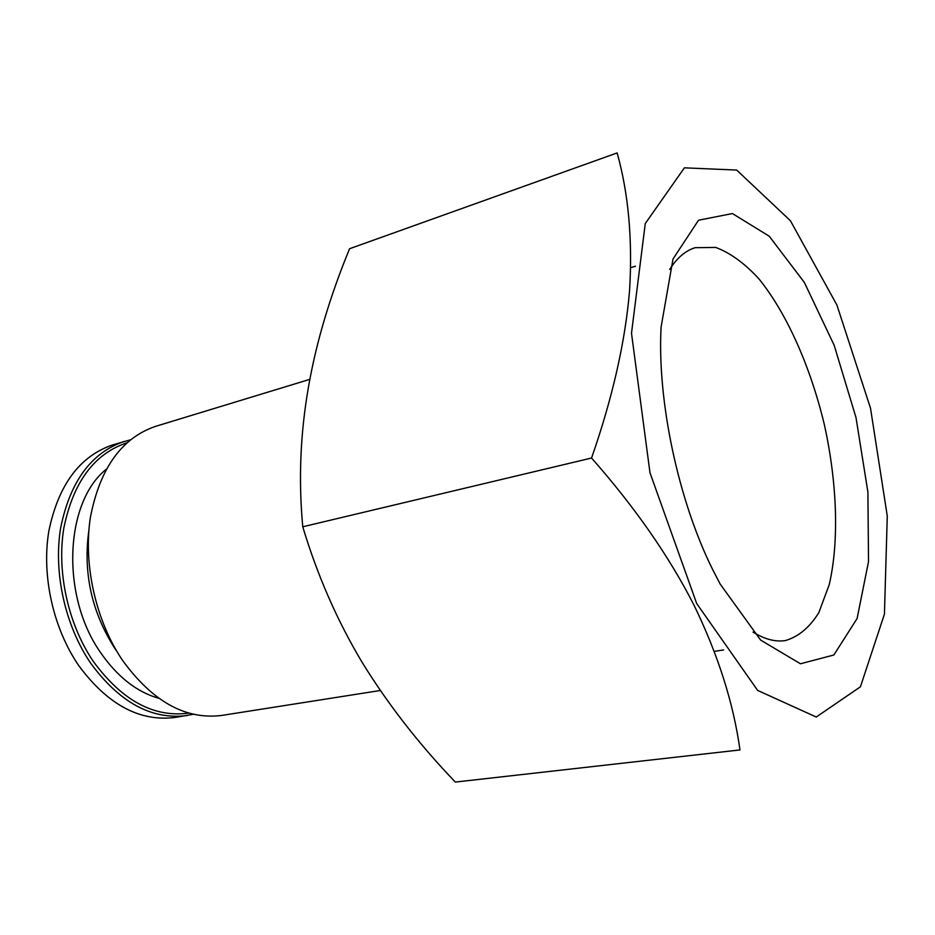 <?xml version="1.0" encoding="UTF-8"?>
<svg xmlns="http://www.w3.org/2000/svg" width="935" height="935" viewBox="0 0 935 935"><rect width="100%" height="100%" fill="white"/><g stroke="black" fill="none" stroke-linecap="round" stroke-linejoin="round"><path stroke-width="1.4" d="M591.551 458.033C612.483 398.029 625.153 342.327 629.547 290.925C632.668 239.769 628.542 193.767 617.147 152.931L349.573 248.733C311.098 342.292 293.929 431.818 302.765 526.779C317.386 575.469 337.196 620.688 362.184 662.436C388.177 704.558 419.219 744.435 455.345 782.069L739.971 749.94C733.543 703.517 718.302 655.412 694.237 605.635C669.261 556.547 635.029 507.343 591.551 458.033L302.765 526.779M696.692 603.531L757.642 690.416L816.255 717.028L860.422 686.804L884.428 614.143L887.28 516.038L870.52 408.233L836.93 305.079L790.402 220.707L736.675 170.065L684.397 167.832L645.267 223.57L631.499 333.222L649.977 472.736L696.692 603.531M88.883 530.262C83.005 572.489 91.572 611.747 114.573 648.048L116.641 651.04M126.809 442.851C94.225 453.767 73.234 482.168 63.837 528.053C56.567 572.033 68.173 624.51 93.43 661.583C122.111 700.631 153.936 717.811 188.928 713.113M753.026 632.095C764.608 639.283 775.407 642.111 785.423 640.568C798.572 636.665 809.698 627.362 818.815 612.659L829.181 584.807C839.303 541.447 837.176 482.834 824.389 424.794C810.563 366.999 786.873 313.33 758.834 278.747C744.54 263.238 730.165 252.801 715.707 247.436L695.126 247.693C685.437 250.673 676.952 257.931 669.682 269.444M712.657 569.532L720.137 584.013L760.622 640.078L800.477 663.78L833.868 654.991L857.103 618.526L868.521 561.608L867.902 492.079L855.992 417.536L834.16 345.272L804.357 282.44L769.236 236.216L732.409 213.554L698.527 220.228L673.025 258.96L661.092 327.063C657.083 400.507 678.272 500.564 712.657 569.532M130.316 439.871L112.761 444.885C79.709 456.116 58.391 484.868 48.83 531.138C41.409 575.481 53.143 628.297 78.727 665.58C107.7 704.756 139.923 722.042 175.406 717.414L193.381 714.27M124.308 441.402C91.326 452.61 70.102 481.478 60.635 527.983C53.295 572.571 65.111 625.714 90.718 663.254C119.715 702.699 151.914 720.114 187.316 715.509M309.614 379.411L155.526 426.372C121.632 437.989 99.928 468.283 90.414 517.254C83.098 564.237 95.627 620.372 122.31 660.028C152.417 701.589 185.633 720.043 221.946 715.404L380.3 690.497M106.146 469.358C64.62 502.527 60.6 596.413 100.898 653.027C117.576 676.952 136.872 692.04 158.763 698.293M635.461 266.206L630.716 267.679M723.655 649.954L714.282 651.379"/></g></svg>
